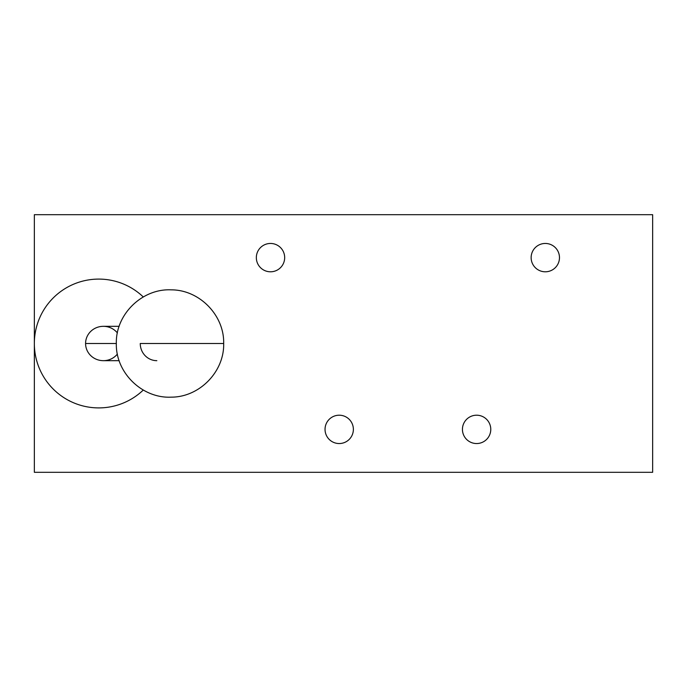 <?xml version="1.0" encoding="UTF-8"?>
<svg xmlns="http://www.w3.org/2000/svg" width="687" height="687" viewBox="0 0 687 687"><rect width="100%" height="100%" fill="white"/><g stroke="black" fill="none" stroke-linecap="round" stroke-linejoin="round"><path stroke-width="1.03" d="M559.476 257.625A14.169 14.169 0 0 0 545.306 243.456A14.169 14.169 0 0 0 531.137 257.625A14.169 14.169 0 0 0 545.306 271.794A14.169 14.169 0 0 0 559.476 257.625A14.169 14.169 0 0 1 545.306 271.794A14.169 14.169 0 0 1 531.137 257.625A14.169 14.169 0 0 1 545.306 243.456A14.169 14.169 0 0 1 559.476 257.625M34.35 343.577L34.35 472.312L652.65 472.312L652.65 214.688L34.35 214.688L34.35 343.5A64.406 64.406 0 0 0 143.274 390.044A64.406 64.406 0 0 1 34.35 343.5A64.406 64.406 0 0 1 143.274 296.956A64.406 64.406 0 0 0 34.35 343.5L34.35 214.688L652.65 214.688L652.65 472.312L34.35 472.312L34.35 343.5M256.337 257.625A14.169 14.169 0 0 1 270.506 243.456A14.169 14.169 0 0 1 284.676 257.625A14.169 14.169 0 0 1 270.506 271.794A14.169 14.169 0 0 1 256.337 257.625A14.169 14.169 0 0 0 270.506 271.794A14.169 14.169 0 0 0 284.676 257.625A14.169 14.169 0 0 0 270.506 243.456A14.169 14.169 0 0 0 256.337 257.625M325.037 429.375A14.169 14.169 0 0 1 339.206 415.206A14.169 14.169 0 0 1 353.376 429.375A14.169 14.169 0 0 1 339.206 443.544A14.169 14.169 0 0 1 325.037 429.375A14.169 14.169 0 0 0 339.206 443.544A14.169 14.169 0 0 0 353.376 429.375A14.169 14.169 0 0 0 339.206 415.206A14.169 14.169 0 0 0 325.037 429.375M462.437 429.375A14.169 14.169 0 0 1 476.606 415.206A14.169 14.169 0 0 1 490.776 429.375A14.169 14.169 0 0 1 476.606 443.544A14.169 14.169 0 0 1 462.437 429.375A14.169 14.169 0 0 0 476.606 443.544A14.169 14.169 0 0 0 490.776 429.375A14.169 14.169 0 0 0 476.606 415.206A14.169 14.169 0 0 0 462.437 429.375M117.383 332.937A17.785 17.175 180 0 0 97.58 327.261A17.785 17.175 180 0 0 85.574 343.5A17.785 17.175 180 0 0 97.58 359.739A17.785 17.175 180 0 0 117.383 354.063M119.152 326.325L103.359 326.325A17.785 17.175 180 0 0 85.574 343.5A17.785 17.175 180 0 0 103.359 360.675L119.152 360.675M116.335 343.5L85.574 343.5L116.335 343.5C115.553 372.62 142.106 398.589 171.209 397.155C199.462 397.223 224.374 371.736 223.679 343.5L183.893 343.5L223.679 343.5C224.374 315.264 199.462 289.777 171.209 289.845C142.106 288.411 115.553 314.38 116.335 343.5M140.251 343.5L183.893 343.5L140.251 343.5A17.175 16.591 90 0 0 156.842 360.675"/></g></svg>
